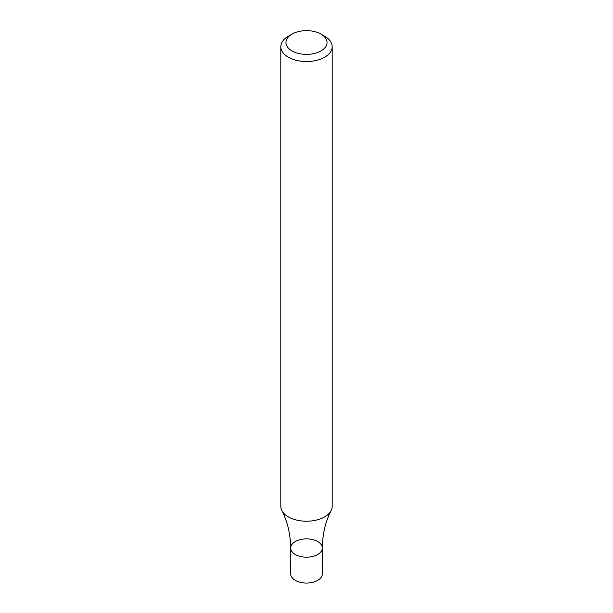 <?xml version="1.0" encoding="UTF-8"?>
<svg xmlns="http://www.w3.org/2000/svg" width="613" height="613" viewBox="0 0 613 613"><rect width="100%" height="100%" fill="white"/><g stroke="black" fill="none" stroke-linecap="round" stroke-linejoin="round"><path stroke-width="0.92" d="M321.036 34.129L324.668 36.221A25.692 14.835 180 0 1 332.192 46.711A25.692 14.835 180 0 1 324.668 57.201A25.692 14.835 180 0 1 296.669 60.411A25.692 14.835 180 0 1 280.808 46.711A25.692 14.835 180 0 1 288.332 36.221L291.964 34.129A20.551 11.869 180 0 1 321.036 34.129A20.551 11.869 180 0 1 321.036 50.902A20.551 11.869 180 0 1 291.964 50.902A20.551 11.869 180 0 1 291.964 34.129M332.192 46.711L332.192 506.384A25.692 14.835 180 0 1 331.135 510.591A25.692 14.835 180 0 1 324.668 516.874A25.692 14.835 180 0 1 288.332 516.874A25.692 14.835 180 0 1 281.865 510.591A25.692 14.835 180 0 1 280.808 506.384L280.808 46.711M322.338 548.03L322.338 573.898A15.838 9.149 -0 0 1 312.561 582.35A15.838 9.149 -0 0 1 295.297 580.365A15.838 9.149 -0 0 1 290.662 573.898L290.662 548.03A15.838 9.149 -0 0 0 295.297 554.497A15.838 9.149 -0 0 0 312.561 556.481A15.838 9.149 -0 0 0 322.338 548.03A15.838 9.149 -0 0 0 306.5 538.881A15.838 9.149 -0 0 0 290.662 548.03A15.838 9.149 -0 0 0 295.297 554.497A15.838 9.149 -0 0 0 312.561 556.481A15.838 9.149 -0 0 0 322.338 548.03C322.522 534.099 325.449 521.617 331.135 510.591M290.662 548.03C290.478 534.099 287.551 521.617 281.865 510.591"/></g></svg>
